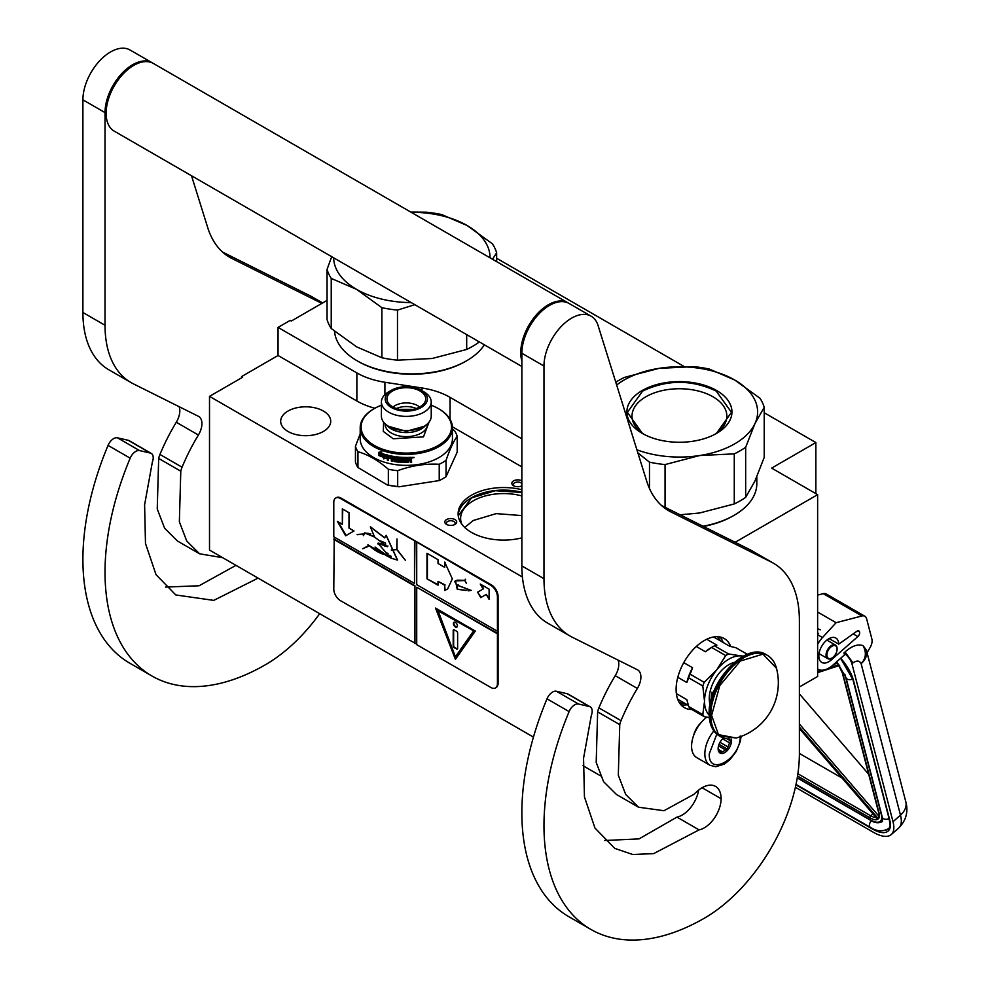 <?xml version="1.0" encoding="UTF-8"?>
<svg xmlns="http://www.w3.org/2000/svg" width="989" height="989" viewBox="0 0 989 989"><rect width="100%" height="100%" fill="white"/><g stroke="black" fill="none" stroke-linecap="round" stroke-linejoin="round"><path stroke-width="1.48" d="M735.148 542.281L817.631 494.661L817.631 676.464L799.384 686.996M764.213 412.747L815.863 442.565L771.643 468.106L817.631 494.661M496.639 258.265L683.968 366.424M327.05 300.396L291.322 321.029L290.222 320.387L278.057 327.408L356.868 372.915A62.542 36.111 0 0 0 384.906 382.261L422.019 387.997A62.542 36.111 180 0 1 450.057 397.343L521.858 438.807M815.863 442.565L815.863 493.635M241.576 377.835L241.576 376.562L278.057 355.496L356.868 401.002A62.542 36.111 180 0 0 374.88 408.247M278.057 327.408L278.057 355.496M452.418 426.803L521.858 466.895M600.459 775.784L583.028 765.721M533.442 737.102L209.507 550.069L209.507 396.354L242.676 377.205L241.576 376.562M209.507 396.354L522.415 577.007M445.013 522.872A5.946 3.424 180 0 1 449.216 518.681A5.946 3.424 180 0 1 456.498 521.104A5.946 3.424 180 0 1 454.952 524.417A5.946 3.424 180 0 1 446.558 524.417A5.946 3.424 180 0 1 445.013 522.872M521.858 485.784A5.946 3.424 180 0 1 516.246 486.6A5.946 3.424 180 0 1 513.575 485.723A5.946 3.424 180 0 1 512.636 481.581A5.946 3.424 180 0 1 519.324 479.974A5.946 3.424 180 0 1 521.858 480.802M521.858 489.74A45.506 26.27 0 0 0 471.444 495.229A45.506 26.27 0 0 0 458.117 513.81A45.506 26.27 0 0 0 521.858 537.88M323.391 431.464A25.022 14.439 180 0 1 296.119 434.591A25.022 14.439 180 0 1 280.678 421.252A25.022 14.439 180 0 1 288.009 411.041A25.022 14.439 180 0 1 315.268 407.901A25.022 14.439 180 0 1 330.722 421.252A25.022 14.439 180 0 1 323.391 431.464M454.322 524.739A4.376 2.522 180 0 0 455.138 523.268A4.376 2.522 180 0 0 454.977 522.612A4.376 2.522 0 0 0 450.18 520.758A4.376 2.522 0 0 0 446.373 523.268A4.376 2.522 0 0 0 446.521 523.923A4.376 2.522 180 0 0 447.189 524.739M521.858 483.646A4.376 2.522 0 0 0 518.916 482.125A4.376 2.522 180 0 0 513.402 484.573A4.376 2.522 180 0 0 514.218 486.032M458.167 515.084A45.506 26.27 180 0 1 471.444 497.788A45.506 26.27 0 0 1 521.858 492.299M461.776 524.145A42.997 24.824 180 0 1 460.614 518.409A42.997 24.824 180 0 1 473.212 500.854A42.997 24.824 0 0 1 521.858 495.922M464.743 527.458L473.212 520.511L496.194 513.612L521.858 515.59M458.241 515.801L471.518 497.937L495.229 490.705L521.858 492.46M741.095 736.422L740.217 741.738L736.187 751.529L729.795 759.824L724.183 764.163L715.677 766.735L710.04 765.288L696.763 757.636A25.022 14.439 -60 0 1 691.583 746.176A25.022 14.439 120 0 1 706.814 717.161M740.229 735.964C741.194 758.476 708.322 777.453 709.274 753.841L716.815 734.147M731.056 738.882A9.383 5.415 -60 0 1 731.39 741.07A9.383 5.415 -60 0 1 724.752 752.567A9.383 5.415 -60 0 1 718.125 748.735A9.383 5.415 -60 0 1 723.627 738.004M729.239 738.931A8.135 4.698 120 0 1 729.449 739.562L730.883 741.07L729.449 742.788A8.135 4.698 -60 0 1 727.867 746.856L727.694 749.303L725.456 749.86A8.135 4.698 -60 0 1 722.291 751.689L721.315 752.988L719.868 751.467A8.135 4.698 -60 0 1 719.807 751.43A8.135 4.698 -60 0 1 718.298 749.229L718.125 748.438M729.449 739.562L728.287 738.882M730.883 741.07L726.866 738.746M729.449 742.788L722.65 738.857M727.867 746.856L720.004 742.306M725.456 749.86L718.521 745.867M722.291 751.689L718.348 749.402M727.694 749.303L719.04 744.297M795.403 787.281L873.163 832.169A37.533 15.49 -131.3 0 0 891.237 834.58A37.533 15.49 -131.3 0 0 893.005 821.711L900.485 815.134L861.122 663.681C859.552 660.516 856.857 660.244 853.025 662.877L845.039 652.011L843.963 652.95L844.482 654.928L832.713 665.276A21.894 12.634 120 0 1 817.854 669.194L817.631 669.059A21.894 12.634 120 0 0 817.854 669.194M853.025 662.877L851.962 663.817L893.005 821.711M851.962 663.817A10.941 4.525 -131.3 0 0 843.963 652.95M866.438 650.342L867.056 652.728L870.135 647.461A9.383 5.415 120 0 0 871.89 639.055L866.611 618.743A9.383 5.415 120 0 0 864.881 616.258A9.383 5.415 120 0 0 861.951 615.986L823.256 593.647L817.631 595.106M823.256 593.647A9.383 5.415 -60 0 1 826.186 593.919L864.881 616.258M859.589 632.156A3.437 1.99 -60 0 1 857.846 636.582L831.316 659.898A14.069 8.122 -60 0 1 821.76 662.42A14.069 8.122 -60 0 1 821.76 646.176A14.069 8.122 -60 0 1 835.841 638.041A14.069 8.122 -60 0 1 838.746 644.136L856.87 631.279A3.437 1.99 -60 0 1 858.872 630.933A3.437 1.99 -60 0 1 859.503 631.835L857.475 630.933M861.951 615.986L836.101 622.699L822.514 637.534A21.894 12.634 120 0 0 817.631 644.296M845.039 652.011C851.714 645.978 857.735 643.851 863.076 645.644L866.376 650.107A20.324 20.324 0 0 1 866.426 650.268A20.324 14.316 -14.6 0 0 866.401 650.181M836.101 622.699L817.631 612.043M838.746 644.136L829.116 638.573M905.788 801.72C908.508 811.648 906.159 820.413 898.729 828.003A37.533 15.49 -131.3 0 0 900.485 815.134A20.324 14.316 -14.6 0 0 905.788 801.72L866.426 650.268A20.324 14.316 -14.6 0 1 861.122 663.681C866.018 658.513 866.673 652.505 863.076 645.644M836.595 661.332L837.226 663.236L836.2 662.21M877.181 817.433L877.218 818.83L799.384 728.534M879.06 813.032L842.752 673.398A1.558 1.1 -14.6 0 1 842.319 672.854L878.615 812.488A1.558 1.1 -14.6 0 0 879.06 813.032A17.196 7.096 -131.3 0 1 878.417 818.768L878.838 816.135M839.636 665.337L838.388 664.781L839.636 665.337M799.384 753.433L842.096 778.083M868.676 774.251L799.384 693.87M837.09 649.143A7.195 4.154 -60 0 0 833.504 645.607A7.195 4.154 -60 0 0 827.805 651.195A7.195 4.154 120 0 0 827.509 657.425A7.195 4.154 120 0 0 832.009 657.957A7.195 4.154 120 0 0 836.212 652.975A7.195 4.154 -60 0 0 837.09 649.143L837.09 648.636A7.813 4.512 -60 0 1 837.09 648.895M837.09 648.636A7.813 4.512 -60 0 0 835.47 645.063A7.813 4.512 -60 0 0 827.002 650.861A7.813 4.512 120 0 0 827.657 658.6A7.813 4.512 120 0 0 831.564 658.217A7.813 4.512 120 0 0 831.786 658.081M615.788 382.211A86.006 49.648 0 0 1 618.607 380.505A86.006 49.648 0 0 1 624.578 377.365L659.193 368.328L693.796 366.659A86.006 49.648 180 0 1 709.373 369.07L734.654 379.974A78.18 45.135 180 0 0 659.193 368.328A78.18 45.135 0 0 0 624.133 380.011A78.18 45.135 0 0 0 616.666 385.005M636.916 449.81A78.18 45.135 0 0 0 699.656 455.533L734.271 453.864A86.006 49.648 0 0 0 740.229 450.724A86.006 49.648 0 0 0 745.669 447.275L745.669 497.356L754.941 481.062L764.213 457.4L764.213 407.32A86.006 49.648 180 0 0 760.047 398.32L734.765 380.036A78.18 45.135 180 0 1 754.941 423.613L764.213 407.32M680.098 514.787L699.656 512.982L734.271 503.945A86.006 49.648 0 0 0 740.229 500.805A86.006 49.648 0 0 0 745.669 497.356M703.5 526.482A75.844 43.788 0 0 0 733.047 515.924L734.159 515.281A77.402 44.69 0 0 1 703.031 526.235M756.82 476.846L756.82 483.683A77.402 44.69 180 0 1 734.159 515.281L733.047 515.912A75.844 43.788 180 0 1 733.047 515.924M637.88 452.9L649.476 462.16L649.476 488.479M644.173 434.418A47.41 27.371 0 0 1 632.008 416.109A47.41 27.371 0 0 1 645.891 396.762A47.41 27.371 180 0 1 697.566 390.828A47.41 27.371 180 0 1 726.841 416.109A47.41 27.371 180 0 1 714.664 434.418M649.476 462.16A86.006 49.648 0 0 0 665.053 464.57L665.053 507.27M745.669 447.275L754.941 423.613A78.18 45.135 0 0 1 699.656 455.533L665.053 464.57M642.269 390.482A52.541 30.338 0 0 0 642.269 433.38A52.541 30.338 0 0 0 716.568 433.38A52.541 30.338 180 0 1 716.568 433.38A52.541 30.338 180 0 0 716.568 390.482A52.541 30.338 180 0 0 642.269 390.482M734.271 453.864L734.271 503.945M642.454 433.479L627.385 412.339L642.627 391.088C667.155 379.455 691.682 379.455 716.221 391.088L731.464 412.339L716.395 433.479M381.89 357.758L381.89 307.678L356.51 289.332L331.228 278.416L331.228 328.509L356.609 346.842L381.89 357.758A86.006 49.648 0 0 0 397.479 360.169L432.082 358.5L466.684 349.463A86.006 49.648 0 0 0 472.655 346.323A86.006 49.648 0 0 0 478.095 342.874L478.923 341.687M478.095 341.205L478.095 342.874M357.116 360.8L358.216 361.43A75.844 43.788 0 0 0 465.473 361.43L466.573 360.8A77.402 44.69 0 0 1 357.116 360.8A77.402 44.69 0 0 1 334.529 331.278M484.363 344.827A77.402 44.69 180 0 1 466.573 360.8L465.473 361.43M331.698 256.683L327.05 269.428L327.05 319.509A86.006 49.648 0 0 0 331.228 328.509M411.189 212.301A78.18 45.135 180 0 1 467.08 225.492L441.799 214.588A86.006 49.648 180 0 0 426.222 212.178L410.744 212.054M467.08 225.492L492.46 243.838A86.006 49.648 180 0 1 496.639 252.825L496.639 261.64M327.05 269.428A86.006 49.648 0 0 0 331.228 278.416M381.89 307.678A86.006 49.648 0 0 0 397.479 310.089L397.479 360.169M414.811 304.674L397.479 310.089M356.609 289.394A78.18 45.135 0 0 0 411.189 302.585M467.179 225.554A78.18 45.135 180 0 1 490.025 257.82M333.664 257.82A78.18 45.135 0 0 0 356.51 289.332M492.497 259.242L496.639 252.825M466.684 334.628L466.684 349.463M439.227 480.58A51.601 29.794 180 0 0 442.8 478.701A51.601 29.794 180 0 0 446.064 476.636L446.064 460.318A51.601 29.794 180 0 1 442.8 462.382A51.601 29.794 -0 0 1 439.227 464.274L439.227 480.58L399.185 486.773L397.689 486.501L397.689 470.69C411.535 465.621 425.381 463.482 439.227 464.274M446.064 476.636L457.19 452.146L457.19 436.347A51.601 29.794 180 0 0 454.693 430.944L452.443 429.065M380.419 454.161L380.06 454.458A46.124 26.629 -0 0 0 385.512 456.337L385.797 456.003A45.506 26.27 -0 0 0 385.797 456.003L386.909 454.581M385.512 456.337L386.637 454.915L386.637 458.154L383.497 458.847L386.909 457.833M379.467 455.323A45.506 26.27 -0 0 0 384.795 457.264L383.806 458.525M383.497 458.847L384.795 457.264M379.096 455.62A46.124 26.629 -0 0 0 384.498 457.586M379.257 455.076L379.257 452.208M379.949 454.235A46.124 26.629 -0 0 0 385.401 456.114L386.402 454.853A46.124 26.629 -0 0 1 380.913 453.049L381.915 451.812L378.886 452.257L378.886 455.533L380.308 453.939A45.506 26.27 -0 0 0 385.661 455.793M411.498 458.735L410.744 459.366L411.498 457.487M408.098 462.469L408.074 462.11A45.506 26.27 -0 0 1 403.178 462.061L403.129 462.419A46.124 26.629 -0 0 0 408.098 462.469L408.605 460.256A46.124 26.629 -0 0 0 409.829 460.219L410.336 462.382A46.124 26.629 -0 0 0 411.572 462.308L410.806 459.737L411.535 460.12M411.572 462.308L411.498 460.033M410.336 462.024A45.506 26.27 -0 0 0 411.498 461.95M409.829 460.219L409.78 459.848A45.506 26.27 -0 0 1 408.581 459.897L408.605 460.256M402.647 462.011L402.696 457.956L403.129 462.419M400.31 462.259L400.397 457.82L400.31 462.259A46.124 26.629 -0 0 0 401.472 462.345L401.534 457.895A45.506 26.27 -0 0 0 402.696 457.956M401.472 458.253A46.124 26.629 -0 0 0 402.647 458.315M400.31 458.179A46.124 26.629 -0 0 1 396.997 457.858L397.121 457.499A45.506 26.27 -0 0 0 400.397 457.82M399.581 461.801L399.099 459.02A46.124 26.629 -0 0 1 396.997 458.797L396.997 457.858M399.667 461.443L399.197 461.801A45.506 26.27 -0 0 1 394.537 461.233L394.079 458.958L394.079 460.763M393.906 461.109L394.376 461.579A46.124 26.629 -0 0 0 399.099 462.16L399.197 461.801M392.435 460.874A45.506 26.27 -0 0 1 391.545 460.701L391.335 461.047A46.124 26.629 -0 0 0 392.435 461.257L392.633 458.711A45.506 26.27 -0 0 0 394.079 458.958M392.435 459.057A46.124 26.629 -0 0 0 393.906 459.304M391.545 460.701L391.335 456.955L391.335 461.047M391.335 456.955A46.124 26.629 -0 0 1 388.553 456.349L388.788 456.016A45.506 26.27 -0 0 0 391.545 456.621M388.38 459.996A45.506 26.27 -0 0 1 387.564 459.786L387.305 460.12A46.124 26.629 -0 0 0 388.38 460.392L388.38 458.191A46.124 26.629 -0 0 0 390.902 458.76L390.902 457.808A46.124 26.629 -0 0 1 388.38 457.252L388.553 456.349M388.38 458.191L388.615 457.858A45.506 26.27 -0 0 0 390.902 458.377M387.564 459.786L387.564 455.2M387.305 460.12L387.527 455.2M387.305 455.484L387.75 455.2A46.124 26.629 -0 0 0 394.376 456.547L395.031 460.738A46.124 26.629 -0 0 0 398.208 461.134L398.32 459.526A45.506 26.27 -0 0 1 396.268 459.279L395.798 456.869M398.208 459.873A46.124 26.629 -0 0 1 396.119 459.638L396.268 459.279M396.119 459.638L395.798 458.822M395.649 459.168L395.748 456.906M395.649 457.128L396.119 456.794A46.124 26.629 -0 0 0 406.652 457.45L406.652 458.402L406.652 457.45M406.652 458.402A46.124 26.629 -0 0 1 404.068 458.364L404.105 458.006A45.506 26.27 -0 0 0 406.64 458.043M411.053 457.314L411.572 457.684L411.053 457.314A46.124 26.629 -0 0 1 407.629 457.45L407.431 461.529A46.124 26.629 -0 0 1 404.068 461.504L403.883 460.256A46.124 26.629 -0 0 0 406.071 460.293L406.071 459.341A46.124 26.629 -0 0 1 403.883 459.304L403.883 458.513M403.883 460.256L403.92 459.897A45.506 26.27 -0 0 0 406.071 459.934M393.906 457.573L393.906 458.364A46.124 26.629 -0 0 1 392.435 458.117L392.621 457.202A46.124 26.629 -0 0 0 393.733 457.388L393.906 457.042A45.506 26.27 -0 0 1 392.806 456.856L392.497 457.227M393.906 458.364L394.079 457.227M408.605 458.364A46.124 26.629 -0 0 0 410.138 458.315L410.089 457.944A45.506 26.27 -0 0 1 408.581 458.006L408.605 459.316A46.124 26.629 -0 0 0 410.336 459.242L410.138 458.315M408.605 459.316L408.581 458.006M398.32 460.775L398.32 459.526M400.397 461.9A45.506 26.27 -0 0 0 401.472 461.974M408.581 459.897L408.074 462.11M411.572 459.094L411.548 457.573M412.809 457.277L412.982 457.895M413.983 457.363L412.326 457.499M414.07 457.586L412.401 457.858L414.02 457.462M360.194 438.745A46.124 26.629 -0 0 0 388.665 463.347A46.124 26.629 -0 0 0 438.931 457.573A46.124 26.629 180 0 0 452.443 438.745L452.443 427.755A46.124 26.629 180 0 1 438.931 446.595A46.124 26.629 -0 0 1 388.665 452.369A46.124 26.629 -0 0 1 360.194 427.755L360.194 438.745M373.694 408.927L374.361 408.544L373.694 408.927A46.124 26.629 -0 0 0 360.194 427.755M388.702 391.842L391.384 390.284A21.115 12.189 180 0 1 421.24 390.284A21.115 12.189 180 0 1 421.24 407.517A21.115 12.189 -0 0 1 391.384 407.517A21.115 12.189 -0 0 1 391.384 390.284L388.702 391.842A24.91 14.39 -0 0 0 381.408 402.016A24.91 14.39 -0 0 0 396.787 415.306A24.91 14.39 -0 0 0 423.935 412.178A24.91 14.39 180 0 0 431.229 402.016L431.229 416.233A24.91 14.39 180 0 1 423.935 426.395L406.318 431.303L388.702 426.395A24.91 14.39 -0 0 0 423.935 426.395M402.572 409.891A12.511 7.22 180 0 1 410.064 409.891M399.272 409.335L413.365 409.335M419.633 407.048A15.948 9.21 180 0 0 395.044 405.614A15.948 9.21 -0 0 0 393.004 407.048M392.608 390.989A19.384 11.2 180 0 1 415.071 388.912A19.384 11.2 180 0 1 425.493 400.582A19.384 11.2 180 0 1 420.028 406.825A19.384 11.2 180 0 1 400.273 409.545A19.384 11.2 180 0 1 387.144 400.582A19.384 11.2 180 0 1 392.608 390.989M421.24 390.284L423.935 391.842A24.91 14.39 180 0 1 431.229 402.016M381.408 402.016L381.408 416.233A24.91 14.39 -0 0 0 388.702 426.395M383.596 422.13L383.324 431.427L393.226 438.77L423.453 436.891L429.041 422.13M381.408 405.23A45.185 26.085 180 0 0 374.361 408.544A45.185 26.085 -0 0 0 374.361 445.446A45.185 26.085 -0 0 0 438.275 445.446A45.185 26.085 180 0 0 438.275 408.544L438.931 408.927A46.124 26.629 180 0 1 452.443 427.755M431.229 405.23A45.185 26.085 180 0 1 438.275 408.544M446.064 460.318C449.772 449.402 453.481 441.415 457.19 436.347M399.185 486.773A50.971 29.435 -0 0 1 387.255 484.931L388.343 485.055L388.343 469.243A51.601 29.794 -0 0 0 397.689 470.69M388.343 485.055A51.601 29.794 -0 0 0 397.689 486.501M387.255 484.931L357.944 467.5L357.944 451.689C368.081 454.619 378.218 460.466 388.343 469.243M360.194 433.911L355.447 446.299L355.447 462.098A51.601 29.794 -0 0 0 357.944 467.5M355.447 446.299A51.601 29.794 -0 0 0 357.944 451.689M521.858 366.474L114.217 131.129A39.09 22.574 -60 0 1 106.12 113.228A39.09 22.574 120 0 1 123.192 73.891A39.09 22.574 120 0 1 153.307 63.42L567.946 302.807A39.09 22.574 120 0 0 537.818 313.278A39.09 22.574 120 0 0 520.758 352.616A39.09 22.574 -60 0 0 521.858 360.923M699.062 829.882L653.68 853.618L632.799 854.508L614.762 848.389L594.958 828.053L584.437 796.874L583.559 758.266L591.323 715.418A9.383 5.415 120 0 0 590.248 706.863A9.383 5.415 120 0 0 589.357 706.517L578.516 704.007A9.383 5.415 120 0 0 569.12 711.598A226.728 130.907 120 0 0 590.94 929.45A226.728 130.907 120 0 0 704.304 918.225A134.479 77.636 120 0 0 799.384 753.519L799.384 620.499A125.096 72.222 120 0 0 773.485 563.236A125.096 72.222 120 0 0 771.259 562.036L670.962 511.956A125.096 72.222 -60 0 1 668.737 510.757A125.096 72.222 -60 0 1 646.695 481.124L598.048 325.468A39.09 22.574 120 0 0 591.162 316.208A39.09 22.574 120 0 0 561.035 326.679A39.09 22.574 120 0 0 543.975 366.029L543.975 578.689A125.096 72.222 120 0 0 569.887 635.952A125.096 72.222 120 0 0 572.099 637.151L637.373 669.751A15.639 9.025 -60 0 1 637.658 669.899A15.639 9.025 -60 0 1 637.361 688.455A139.165 80.344 120 0 0 621.018 720.647A15.639 9.025 120 0 0 619.757 724.628L618.31 775.215L625.703 794.476L638.523 807.222L663.965 810.72L693.722 794.439L696.924 791.546A26.901 15.527 120 0 1 715.541 786.403A26.901 15.527 120 0 1 721.105 798.716A23.773 13.722 120 0 1 704.304 827.83A23.773 13.722 120 0 1 699.062 829.882L676.958 817.112A23.773 13.722 120 0 0 682.187 815.06A23.773 13.722 120 0 0 698.642 790.087M589.357 706.517L567.241 693.746L556.411 691.249A9.383 5.415 -60 0 0 547.004 698.827A226.728 130.907 120 0 0 568.823 916.679L590.94 929.45M567.241 693.746A9.383 5.415 -60 0 1 568.131 694.093L590.248 706.863M604.489 840.502L639.042 838.895L676.958 817.112M618.026 660.083A15.639 9.025 120 0 1 615.245 675.685A139.165 80.344 120 0 0 598.901 707.877A15.639 9.025 -60 0 0 597.64 711.87L596.194 762.408L603.587 781.681L616.419 794.451L638.523 807.222M569.887 635.952L547.77 623.194A125.096 72.222 -60 0 1 521.858 565.918L521.858 353.258L543.975 366.029M591.162 316.208L569.046 303.45A39.09 22.574 120 0 0 538.931 313.921A39.09 22.574 120 0 0 521.858 353.258M771.259 562.036L749.143 549.278L661.579 505.54M749.143 549.278A125.096 72.222 -60 0 1 751.368 550.465L773.485 563.236M700.83 722.897A15.725 9.086 120 0 0 693.734 735.173M730.735 646.485A39.869 23.019 120 0 0 724.232 638.548A39.869 23.019 120 0 0 704.304 640.526A39.869 23.019 120 0 0 678.256 675.66A39.869 23.019 120 0 0 684.363 707.617A39.869 23.019 120 0 0 691.806 709.484M720.709 641.057L717.655 636.706M679.468 702.845L684.771 703.315M258.08 578.12L213.748 600.385L175.795 594.958L156.002 574.621L145.482 543.443L144.604 504.835L152.368 461.987A9.383 5.415 120 0 0 151.28 453.432A9.383 5.415 120 0 0 150.402 453.086L128.286 440.315L117.444 437.818A9.383 5.415 -60 0 0 108.048 445.396A226.728 130.907 120 0 0 129.868 663.248L151.972 676.019A226.728 130.907 120 0 0 265.336 664.793A134.479 77.636 120 0 0 319.707 613.699M128.286 440.315A9.383 5.415 -60 0 1 129.176 440.661L151.28 453.432M165.534 587.07L199.086 585.772L235.963 565.349M179.058 406.652A15.639 9.025 120 0 1 176.289 422.254A139.165 80.344 120 0 0 159.946 454.446A15.639 9.025 -60 0 0 158.685 458.439L157.239 508.976L164.631 528.25L177.451 541.02L199.568 553.791L222.723 557.709M130.931 382.52L108.815 369.762A125.096 72.222 -60 0 1 82.903 312.487L82.903 99.827L105.019 112.598L105.019 325.257A125.096 72.222 120 0 0 130.931 382.52A125.096 72.222 120 0 0 133.144 383.72L198.418 416.32A15.639 9.025 -60 0 1 198.69 416.468A15.639 9.025 -60 0 1 198.393 435.024A139.165 80.344 120 0 0 182.063 467.216A15.639 9.025 120 0 0 180.789 471.209L179.355 521.796L186.748 541.045L199.568 553.791M152.751 63.111A39.09 22.574 120 0 0 152.207 62.777L130.091 50.019A39.09 22.574 120 0 0 99.963 60.49A39.09 22.574 120 0 0 82.903 99.827M322.562 302.993L310.187 295.847L222.624 252.108M310.187 295.847A125.096 72.222 -60 0 1 312.413 297.034L322.637 302.943M150.402 453.086L139.56 450.588A9.383 5.415 120 0 0 130.165 458.167A226.728 130.907 120 0 0 151.972 676.019M152.207 62.777A39.09 22.574 120 0 0 122.08 73.26A39.09 22.574 120 0 0 105.019 112.598M321.858 303.4L232.007 258.525A125.096 72.222 -60 0 1 229.782 257.325A125.096 72.222 -60 0 1 207.739 227.693L191.507 175.745M743.518 656.078L741.008 655.905A34.405 19.867 120 0 0 728.844 659.169A34.405 19.867 120 0 0 716.679 669.949L704.205 682.336A38.62 22.302 120 0 0 702.796 685.97L704.527 701.275L702.796 714.639A38.62 22.302 120 0 0 704.205 716.642L709.323 717.606M725.716 655.583A38.62 22.302 -60 0 1 727.125 654.73A38.62 22.302 -60 0 1 728.534 653.952L714.441 645.817A38.62 22.302 120 0 0 713.032 646.596A38.62 22.302 120 0 0 711.623 647.449L725.716 655.583L716.679 669.949A34.405 19.867 120 0 0 704.527 701.275M712.587 637.188L714.701 637.584L729.746 646.274L735.952 647.746L747.363 654.322M676.365 693.61L686.836 699.656L688.715 706.505A38.62 22.302 -60 0 0 690.124 708.52L704.205 716.642M677.7 699.235L688.356 705.38M688.715 706.505L702.796 714.639M683.758 662.642L692.572 667.736L690.124 674.201A38.62 22.302 120 0 0 688.715 677.836L702.796 685.97M688.715 677.836L686.836 682.521L677.786 677.304M690.124 674.201L704.205 682.336M711.623 647.449L705.417 651.751L696.305 646.485M706.727 639.253L716.889 645.125L714.441 645.817M743.147 656.276A34.405 19.867 120 0 0 741.008 655.905L728.534 653.952M704.527 701.325A34.405 19.867 120 0 0 709.175 715.134M734.308 662.407A27.68 15.985 120 0 0 709.274 698.555A27.68 15.985 -60 0 0 710.053 704.415M692.572 667.736A35.963 20.769 120 0 0 686.836 682.521M713.032 646.596L711.153 647.671A35.963 20.769 120 0 0 705.417 651.751M776.452 668.23A57.226 57.226 0 0 1 736.175 738.004L718.471 734.642L711.61 715.368L719.819 685.513L740.341 661.035L762.976 654.137L776.464 668.267C774.894 662.309 771.865 658.006 767.39 655.348A46.916 27.086 -60 0 1 772.36 659.811M713.292 692.943L711.932 692.164A25.801 14.897 120 0 0 711.264 698.172A25.801 14.897 120 0 0 711.289 699.087M711.932 692.164L711.932 696.886M713.217 693.141A3.128 1.805 -120 0 0 712.575 693.277A3.128 1.805 -120 0 0 711.932 694.711A3.128 1.805 -120 0 0 712.191 696.071M712.809 693.178A3.128 1.805 -120 0 0 712.463 695.242M495.798 687.701A9.383 5.415 -120 0 0 496.144 687.528A9.383 5.415 -120 0 0 498.085 683.238L498.085 596.416A9.383 5.415 -120 0 0 491.459 584.932L341.081 498.11A9.383 5.415 -120 0 0 336.396 497.64A9.383 5.415 -120 0 0 336.075 497.85M497.43 633.825L416.715 587.219L416.715 644.68L490.791 687.454A9.383 5.415 -120 0 0 495.489 687.911A9.383 5.415 -120 0 0 497.43 683.622L497.43 596.8A9.383 5.415 -120 0 0 490.791 585.315L414.947 541.008L414.502 583.399L333.788 536.792L333.788 502.325A9.383 5.415 -120 0 1 335.728 498.023L336.396 497.64M334.22 537.052L333.788 589.135A9.383 5.415 -120 0 0 340.414 600.632L416.715 644.173M414.947 541.008L340.414 498.493A9.383 5.415 -120 0 0 335.728 498.023M489.11 599.371L489.11 589.16L480.271 584.054L483.127 588.999L477.6 592.188L480.728 597.616L486.254 594.414L489.11 599.371M447.609 588.999L452.344 578.849L444.667 562.086L444.667 567.327L438.028 563.495L438.028 559.663L426.976 553.284L426.976 578.812L438.028 585.204L438.028 581.371L444.667 585.204L444.667 590.433L446.991 589.382M447.176 589.271L444.667 590.433M471.197 590.384L456.782 584.994L457.239 589.271L455.509 580.902L464.756 580.518L466.499 583.559L464.929 580.518L465.498 579.257L464.719 580.333L457.586 580.172L455.385 580.741L457.338 589.444L456.881 585.167L471.197 590.384L468.18 590.853M457.462 589.296L465.485 590.421L457.462 589.296M416.715 542.541L416.715 584.672L497.43 631.266M416.715 587.219L497.863 633.566M455.41 659.366L475.313 631.044L435.506 608.062L455.41 659.366M334.22 539.092L414.947 585.698L414.947 643.147M414.502 643.406L414.947 585.698M333.788 539.351L414.502 585.945M337.348 521.351L345.668 535.778L354 530.969L348.993 528.089L348.993 512.698L342.342 508.853L342.342 524.244L337.348 521.351M383.819 554.409C379.084 552.975 374.201 550.032 369.194 545.582L390.803 558.093L397.405 560.071L386.093 535.37L384.634 537.905L370.331 526.902L374.646 537.151L387.453 546.682L378.107 543.456L390.803 558.093M390.791 555.991L388.776 555.138L388.615 556.708L375.066 547.065L382.224 553.284L367.908 544.791M385.228 543.01L385.45 546.311L378.206 543.035L377.761 543.888M385.698 552.641L387.997 553.383M374.596 536.755L364.768 532.811L363.631 533.973L357.128 534.48L363.507 534.208L363.346 535.679L364.929 533.083L374.633 537.052M379.85 540.711L384.128 542.405M397.529 559.997L386.204 535.321M384.746 537.818L370.603 526.952M366.672 547.251L368.674 545.545L362.79 548.734L368.946 545.718M366.511 546.979L362.79 548.734M391.31 549.933L396.886 549.649L405.391 560.343L397.009 549.501L397.009 538.956L396.774 549.365L391.31 549.933M414.502 541.267L414.502 583.399M486.254 594.414L489.11 598.345M477.6 592.188L481.161 597.356M483.127 588.999L478.033 591.941M481.149 584.561L483.572 588.752M426.976 578.812L438.028 584.684M427.409 553.531L427.409 578.565M444.667 567.327L445.099 562.716M444.667 585.204L445.099 590.173M438.028 581.371L445.099 584.944M455.509 580.679L454.619 581.866M457.005 585.117L458.352 584.994M465.72 590.248L466.721 590.334M464.719 580.333L465.596 579.319M457.66 580.358L464.966 580.395M455.62 580.84L457.87 580.234M457.684 589.16L465.275 590.235M436.211 608.47L455.756 658.859M338.226 521.871L346.113 535.519M342.342 524.244L342.787 509.112M383.992 554.31L382.224 553.284M385.698 555.323L391.285 557.845M387.577 546.608L378.342 543.32L381.21 543.517M385.03 546.113L387.651 546.546M364.817 532.787L363.383 535.42M364.929 533.083L370.69 533.652M387.948 546.015L385.661 546.385L385.512 543.184M391.137 556.486L388.862 556.795L388.937 555.41L391.001 556.399M388.862 555.101L388.689 556.3M385.401 542.899L385.636 546.2M357.486 534.666L363.692 534.109M391.384 550.218L397.009 549.427M437.867 610.188L473.842 630.957L455.41 656.807L437.867 610.188M389.023 555.373L390.816 556.016M437.422 610.448L473.842 630.957M473.397 631.217L455.41 656.807M457.4 625.839A2.819 1.619 -120 0 0 456.176 623.008A2.819 1.619 -120 0 0 454 622.254A2.819 1.619 -120 0 0 453.419 623.54A2.819 1.619 -120 0 0 454.643 626.371A2.819 1.619 -120 0 0 456.819 627.125A2.819 1.619 -120 0 0 457.4 625.839M456.51 649.044A1.558 0.902 -120 0 0 457.301 649.13A1.558 0.902 -120 0 0 457.623 648.413L457.623 633.084A1.558 0.902 -120 0 0 456.51 631.18L454.31 629.894A1.558 0.902 -120 0 0 453.518 629.82A1.558 0.902 -120 0 0 453.197 630.537L453.197 645.854A1.558 0.902 -120 0 0 454.31 647.77L456.955 648.796A1.558 0.902 -120 0 0 457.487 648.945M454.235 622.155A2.819 1.619 -120 0 0 453.864 623.28A2.819 1.619 -120 0 0 454.952 625.963A2.819 1.619 -120 0 0 457.017 626.964M453.778 629.746A1.558 0.902 -120 0 0 453.642 630.277L453.642 645.607A1.558 0.902 -120 0 0 454.742 647.511L456.955 648.796M356.868 372.915L356.868 401.002M384.906 382.261L384.906 394.648M422.019 390.729L422.019 387.997M450.057 419.299L450.057 397.343M710.04 765.288A25.022 14.439 -60 0 1 704.848 753.841A25.022 14.439 -60 0 1 713.823 730.883M840.724 658.229A32.835 13.562 48.7 0 1 853.383 680.16L889.68 819.794A32.835 13.562 48.7 0 1 872.323 828.955L795.935 784.846M853.383 680.16A1.558 1.1 165.4 0 1 852.938 679.616L840.613 658.328M889.68 819.794A1.558 1.1 165.4 0 1 889.247 819.251L852.938 679.616M889.247 819.251C890.149 825.234 889.803 828.461 888.184 828.943A31.277 12.906 48.7 0 1 886.329 830.018M822.514 637.534L817.631 634.715M831.316 659.898L829.623 658.921M853.186 633.9L857.846 636.582M857.76 630.834L859.503 631.835M881.558 814.442A1.558 1.1 165.4 0 1 881.261 814.318A20.324 8.394 48.7 0 1 870.518 819.98L797.282 777.7M871.334 820.425A1.558 0.902 -60 0 1 870.815 820.4A1.558 0.902 -60 0 1 870.518 819.98M844.853 674.251A20.324 8.394 48.7 0 1 844.965 674.671L881.261 814.318M836.298 662.111A17.196 7.096 -131.3 0 1 837.226 663.236L833.715 664.385M818.323 669.442L817.631 669.664M799.384 728.324L877.787 819.275A17.196 7.096 -131.3 0 1 869.961 817.829L797.554 776.031M878.417 818.768L799.384 727.088M817.631 671.593L821.834 670.221M829.45 667.711L838.388 664.781A17.196 7.096 -131.3 0 1 842.752 673.398M797.9 773.757L870.753 815.814A1.558 0.902 120 0 0 869.961 817.829M872.953 813.885L870.753 815.814A15.639 6.453 -131.3 0 0 876.13 817.569M878.764 816.061L799.384 723.973M836.781 661.69L845.954 677.453A4.673 3.288 -14.6 0 0 852.741 678.899M845.954 677.453L882.25 817.087A4.673 3.288 -14.6 0 0 889.049 818.533M871.321 820.685A4.673 2.695 120 0 0 870.382 827.373L796.021 784.438M396.428 408.531A15.948 9.21 180 0 1 416.208 408.531M387.008 425.319A21.115 12.189 -0 0 0 421.24 429.003A21.115 12.189 -0 0 0 425.629 425.319M385.203 423.861L385.203 424.442A21.115 12.189 -0 0 0 398.233 435.704A21.115 12.189 -0 0 0 421.24 433.058A21.115 12.189 -0 0 0 427.421 424.442L427.421 423.861M578.516 704.007L556.411 691.249M721.105 798.716L702.091 787.739M597.64 711.87L619.757 724.628M598.901 707.877L621.018 720.647M615.245 675.685L637.361 688.455M543.975 578.689L521.858 565.918M666.598 509.434L670.962 511.956M569.12 711.598L547.004 698.827M680.877 704.724A39.869 23.019 120 0 0 687.219 704.724M723.169 642.467A39.869 23.019 120 0 0 719.992 636.978M139.56 450.588L117.444 437.818M158.685 458.439L180.789 471.209M159.946 454.446L182.063 467.216M176.289 422.254L198.393 435.024M105.019 325.257L82.903 312.487M227.643 256.003L232.007 258.525M130.165 458.167L108.048 445.396M726.828 738.659A46.916 27.086 -60 0 1 720.486 736.595A46.916 27.086 -60 0 1 710.77 715.121A46.916 27.086 -60 0 1 731.242 667.909A46.916 27.086 -60 0 1 767.39 655.348L766.228 654.669A46.916 27.086 -60 0 0 730.08 667.241A46.916 27.086 -60 0 0 709.608 714.454A46.916 27.086 -60 0 0 719.324 735.927C712.624 731.749 709.237 724.381 709.15 713.811C707.79 682.039 746.114 641.033 766.228 654.669M491.459 584.932L490.791 585.315M498.085 596.416L497.43 596.8M498.085 683.238L497.43 683.622M341.081 498.11L340.414 498.493M818.608 633.529L817.631 633.096M820.252 629.808L817.631 628.658M898.729 828.003L891.237 834.58M797.245 777.923L870.815 820.4C874.857 823.071 878.726 823.441 882.411 821.525L882.386 821.538M878.591 816.457L878.615 812.488M838.845 665.684L817.631 672.656M842.319 672.854L838.598 665.313M888.604 828.547C882.843 831.885 876.773 831.489 870.382 827.373M882.25 817.087L882.423 821.538M827.657 658.6L819.04 653.63M835.47 645.063L826.853 640.081M736.212 737.992L719.324 735.927M495.489 687.911L496.144 687.528"/></g></svg>
